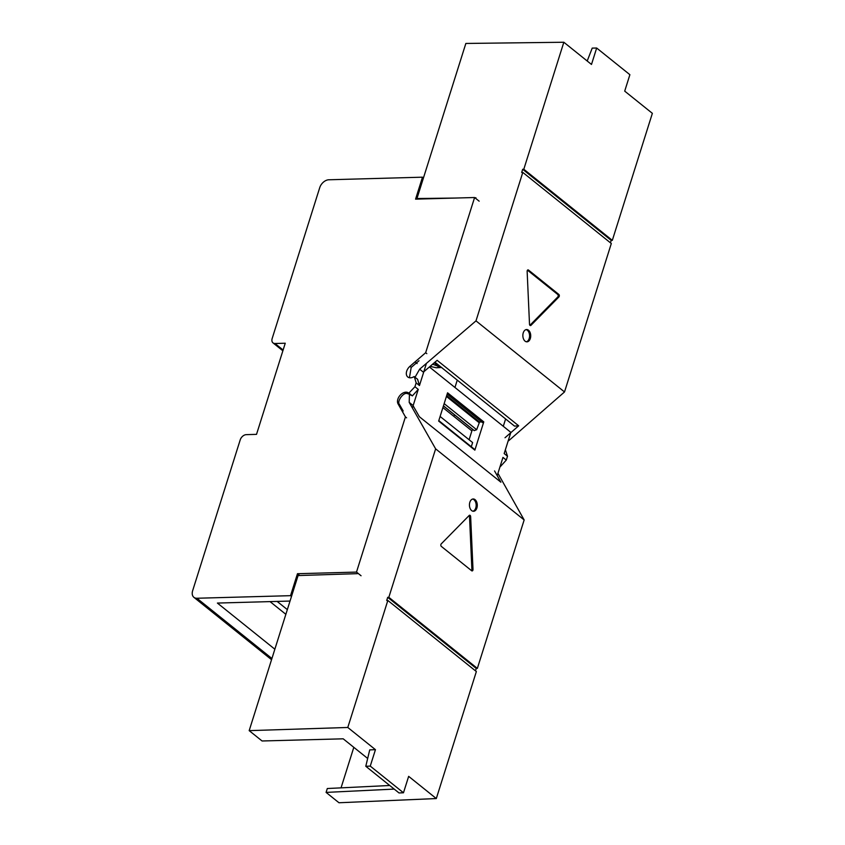 <?xml version="1.0" encoding="UTF-8"?>
<svg xmlns="http://www.w3.org/2000/svg" width="845" height="845" viewBox="0 0 845 845"><rect width="100%" height="100%" fill="white"/><g stroke="black" fill="none" stroke-linecap="round" stroke-linejoin="round"><path stroke-width="1.27" d="M432.619 364.195L441.523 367.49M430.084 366.371L436.316 367.755L441.755 367.48M443.424 405.938L456.068 416.078M417.113 363.572L415.032 361.903L409.941 366.318A7.668 5.186 -51.2 0 0 407.797 376.997A7.668 5.186 -51.2 0 0 410.448 377.821A7.668 5.186 -51.2 0 0 414.05 376.606L417.599 379.268L419.469 385.542L416.152 382.88L414.282 376.595M456.659 434.974L474.742 449.487A0.866 0.592 128.8 0 1 474.858 450.142L483.773 421.887A0.866 0.592 128.8 0 1 482.4 422.31M464.761 408.135A0.866 0.592 128.8 0 1 464.433 408.029A0.866 0.592 -51.2 0 0 465.669 407.353A0.866 0.592 128.8 0 1 464.761 408.135M429.397 366.962L510.855 432.376M464.296 407.702A0.866 0.592 -51.2 0 0 464.454 408.04L482.558 422.584M481.777 421.951L479.537 422.014L461.433 407.48L460.831 407.998L461.433 407.47L446.678 395.618M442.907 407.596L453.786 416.332A1.447 0.982 128.8 0 1 454.874 415.127A1.447 0.982 -51.2 0 0 453.786 416.332L471.89 430.876L469.102 439.738M505.616 418.951L503.293 426.313M287.332 609.615L277.128 601.418M285.853 614.315L270.051 601.619M290.036 601.059L217.397 603.066L274.857 649.213M291.493 596.433L290.543 595.672L196.896 598.249L271.921 658.509M505.373 449.751L507.496 456.237L506.282 460.081L500.388 466.577M507.496 456.237L504.169 453.564L510.739 432.746M506.282 460.081L502.955 457.409L497.209 475.65M409.043 393.21L412.36 395.882L408.811 393.221L414.937 386.725L418.254 389.387L412.392 407.998M414.937 386.725L416.152 382.88M426.144 364.353L419.469 385.542M483.773 421.887L465.669 407.353A0.866 0.592 -51.2 0 0 465.669 407.343L447.565 392.809L438.661 421.074L456.754 435.608A0.866 0.592 -51.2 0 0 456.332 434.858M423.44 177.957L422.489 177.186L328.842 179.774A8.682 5.873 -51.2 0 0 319.727 187.664L272.174 338.496A5.788 3.919 -51.2 0 0 272.998 342.88A5.788 3.919 -51.2 0 0 275.005 343.503L285.251 343.228L256.521 434.362L246.275 434.647A5.788 3.919 -51.2 0 0 240.202 439.907L192.639 590.739A8.682 5.873 -51.2 0 0 193.885 597.32A8.682 5.873 -51.2 0 0 196.896 598.249M479.537 422.014L476.664 429.725L444.153 403.614M471.309 446.73L472.619 442.569L440.108 416.458M476.664 429.725L474.172 430.623L456.068 416.089M472.978 429.661A1.447 0.982 -51.2 0 0 471.89 430.876M474.298 430.623L443.456 405.843M454.948 387.485L457.261 380.123M408.811 393.221A7.668 5.186 -51.2 0 0 408.579 393.009A7.668 5.186 -51.2 0 0 400.393 394.985A7.668 5.186 -51.2 0 0 398.079 403.921L405.42 416.891L356.495 572.086L297.472 573.713L290.543 595.672M410.279 394.942A7.668 5.186 128.8 0 1 411.642 395.492M479.157 201.184L474.594 197.519L415.571 199.145L422.489 177.186M415.032 361.903L425.658 352.714L426.82 353.643M474.594 197.519L425.658 352.714M297.472 573.713L299.711 575.508M406.582 417.821L405.42 416.891M361.058 575.751L356.495 572.086M412.36 395.882L418.254 389.387M434.351 362.716L438.618 367.205L441.09 367.131M525.062 341.148A6.158 3.929 88.4 0 0 526.9 341.834A6.158 3.929 88.4 0 0 530.628 337.134A6.158 3.929 88.4 0 0 528.505 330.226A6.158 3.929 88.4 0 0 526.562 329.539A6.158 3.929 88.4 0 0 522.928 334.324A6.158 3.929 88.4 0 0 525.062 341.148M526.002 329.624A6.126 3.908 -91.6 0 1 527.386 330.279A6.126 3.908 -91.6 0 1 529.54 336.732A6.126 3.908 -91.6 0 1 526.34 341.781M508.32 440.403L506.261 446.952M423.345 372.159L419.648 369.191L415.053 377.219M409.445 377.736L411.177 367.459L419.014 360.73M505.014 437.742L518.682 425.806L437.14 360.319L423.82 371.747M434.953 362.209L514.51 426.102L518.682 425.806M419.648 369.191L475.988 320.868L564.513 391.953L508.711 440.71M475.988 320.868L522.791 172.412L521.671 172.443L522.675 169.285L523.794 169.254L563.837 42.25L465.849 43.454L416.955 198.533L454.821 198.057M474.964 197.814L475.946 197.804L475.746 198.448M610.449 242.8L611.21 240.381L612.319 240.35L652.361 113.336L624.708 91.133L629.884 74.698L596.665 48.028L591.489 64.452L563.837 42.25M564.513 391.953L611.315 243.508L522.791 172.412M528.474 270.051A1.447 0.919 88.4 0 0 528.019 269.882A1.447 0.919 88.4 0 0 527.143 271.393L529.509 324.195A1.447 0.919 88.4 0 0 530.47 325.578A1.447 0.919 88.4 0 0 530.945 325.357L558.925 296.922A1.447 0.919 88.4 0 0 558.809 294.419L528.474 270.051L527.586 270.073M612.319 240.35L523.794 169.254M522.675 169.285L611.21 240.381M416.955 198.533L417.652 199.093M527.481 270.178L557.7 294.44A1.447 0.919 -91.6 0 1 557.806 296.944L529.91 325.304M587.19 61.009L592.229 48.102L596.665 48.028M475.08 499.67A6.158 3.929 88.4 0 0 473.137 498.972A6.158 3.929 88.4 0 0 469.514 503.757A6.158 3.929 88.4 0 0 471.637 510.581A6.158 3.929 88.4 0 0 473.475 511.278A6.158 3.929 88.4 0 0 477.203 506.577A6.158 3.929 88.4 0 0 475.08 499.67M472.577 499.068A6.126 3.908 -91.6 0 1 473.96 499.722A6.126 3.908 -91.6 0 1 476.126 506.176A6.126 3.908 -91.6 0 1 472.915 511.214M412.888 405.336L409.191 402.368L409.434 394.256L406.91 393.464C402.949 392.45 396.611 401.893 399.495 404.512L403.171 410.976M497.863 473.58L499.722 467.686M413.11 405.727L419.363 416.722L500.895 482.199L494.557 470.929M498.244 473.887L524.154 519.95L435.629 448.853L409.191 402.368M524.154 519.95L477.351 668.395L476.242 668.437L475.481 670.856M435.629 448.853L388.827 597.309L387.707 597.33L386.714 600.489L387.834 600.468L476.358 671.553L436.305 798.557L338.972 802.75L326.086 792.399L327.311 788.522L389.714 785.491M357.646 573.005L357.446 573.66L298.074 575.561L249.18 730.64L347.791 727.471L387.834 600.468M471.679 570.766A1.447 0.919 88.4 0 0 472.123 570.924A1.447 0.919 88.4 0 0 472.999 569.414L470.644 516.612A1.447 0.919 88.4 0 0 469.683 515.228A1.447 0.919 88.4 0 0 469.197 515.461L441.227 543.895A1.447 0.919 88.4 0 0 441.333 546.398L471.679 570.766M477.351 668.395L388.827 597.309M375.444 749.673L369.73 749.895L365.79 766.278L370.258 766.109L375.444 749.673L347.791 727.471M370.258 766.109L403.477 792.779L408.653 776.354L436.305 798.557M476.242 668.437L387.707 597.33M341.042 787.857L353.812 747.339M249.18 730.64L262.066 740.98L343.197 738.815L367.67 758.461M394.203 789.093L326.086 792.399M469.123 515.534A1.447 0.919 -91.6 0 1 469.524 516.644L471.89 569.445A1.447 0.919 -91.6 0 1 471.552 570.66M365.79 766.278L399.009 792.948L403.477 792.779M474.858 450.142L456.754 435.608M283.107 350.01L275.005 343.503M478.935 422.542L446.424 396.432M411.261 367.385L409.941 366.318M400.055 405.505L398.079 403.921M402.537 409.793L400.467 408.124M557.7 294.44L558.809 294.419M557.806 296.944L558.925 296.922M529.984 325.378L530.945 325.357M471.89 569.445L472.999 569.414M469.524 516.644L470.644 516.612M272.998 342.88L282.864 350.802M193.885 597.32L271.551 659.691M438.798 420.62L456.638 434.953M447.142 394.14L464.454 408.04"/></g></svg>
